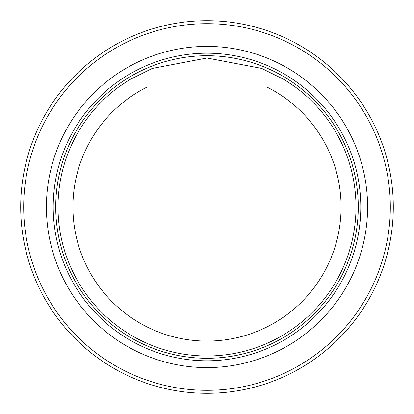 <?xml version="1.0" encoding="UTF-8"?>
<svg xmlns="http://www.w3.org/2000/svg" width="414" height="414" viewBox="0 0 414 414"><rect width="100%" height="100%" fill="white"/><g stroke="black" fill="none" stroke-linecap="round" stroke-linejoin="round"><path stroke-width="0.62" d="M23.681 207A183.319 183.319 0 0 0 298.66 365.759A183.319 183.319 0 0 0 298.66 48.241A183.319 183.319 0 0 0 23.681 207M46.409 207A160.591 160.591 0 0 0 287.295 346.078A160.591 160.591 0 0 0 287.295 67.922A160.591 160.591 0 0 0 46.409 207M20.7 207A186.3 186.3 0 0 1 300.15 45.659A186.3 186.3 0 0 1 300.15 368.341A186.3 186.3 0 0 1 20.7 207M292.646 86.976L266.776 86.976A134.089 134.089 0 0 1 311.463 291.068A134.089 134.089 0 0 1 102.537 291.068A134.089 134.089 0 0 1 147.224 86.976L295.275 86.976A148.993 148.993 0 0 1 317.528 306.909A148.993 148.993 0 0 1 96.472 306.909A148.993 148.993 0 0 1 118.725 86.976L147.224 86.976L118.725 86.976L129.416 79.804L152.233 68.439L206.969 58.007L261.72 68.419L284.527 79.767L295.275 86.976M207 360.796A153.796 153.796 0 0 0 360.796 207A153.796 153.796 0 0 0 207 53.204A153.796 153.796 0 0 0 53.204 207A153.796 153.796 0 0 0 207 360.796M207 358.276A151.276 151.276 0 0 0 338.01 131.362A151.276 151.276 0 0 0 75.99 131.362A151.276 151.276 0 0 0 207 358.276M207 358.281A151.281 151.281 0 0 0 338.01 131.362A151.281 151.281 0 0 0 75.99 131.362A151.281 151.281 0 0 0 207 358.281"/></g></svg>
